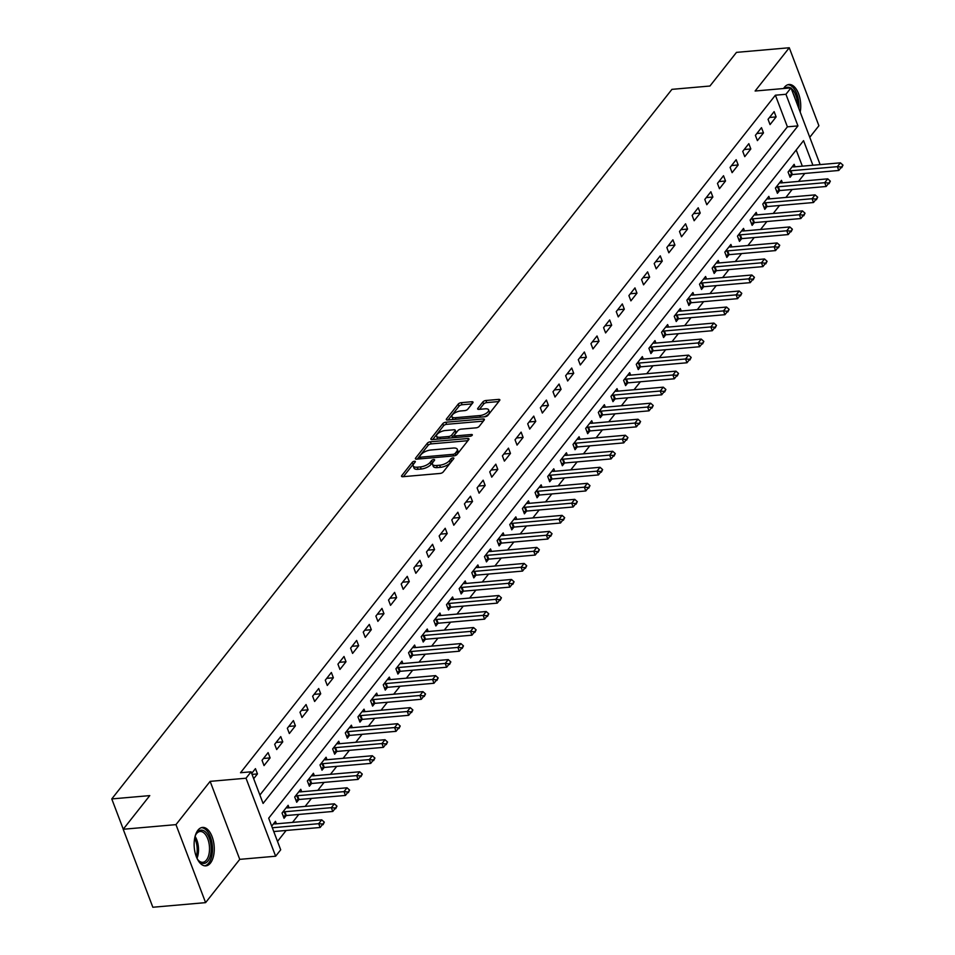<?xml version="1.0" encoding="UTF-8"?>
<svg xmlns="http://www.w3.org/2000/svg" width="955" height="955" viewBox="0 0 955 955"><rect width="100%" height="100%" fill="white"/><g stroke="black" fill="none" stroke-linecap="round" stroke-linejoin="round"><path stroke-width="1.43" d="M414.446 461.253A1.695 0.704 -20.8 0 0 412.297 462.268L401.745 475.638A2.423 1.003 -20.8 0 0 401.542 476.318A2.423 1.003 -20.8 0 0 402.819 476.712L440.112 473.441A2.423 1.003 -20.8 0 0 443.18 472.009L453.732 458.639A1.695 0.704 -20.8 0 0 453.876 458.161A1.695 0.704 -20.8 0 0 452.98 457.887A1.695 0.704 -20.8 0 0 450.832 458.889L449.471 460.62A7.771 3.199 -20.8 0 1 439.658 465.228L436.554 465.503A7.771 3.199 -20.8 0 1 432.472 464.237A7.771 3.199 -20.8 0 1 433.104 462.053L434.465 460.322A1.695 0.704 -20.8 0 0 434.609 459.844A1.695 0.704 -20.8 0 0 433.713 459.57A1.695 0.704 -20.8 0 0 431.565 460.573L430.204 462.304A7.771 3.199 -20.8 0 1 420.391 466.911L417.287 467.186A7.771 3.199 -20.8 0 1 413.193 465.921A7.771 3.199 -20.8 0 1 413.837 463.748L415.198 462.017A1.695 0.704 -20.8 0 0 415.341 461.54A1.695 0.704 -20.8 0 0 414.446 461.253M413.742 463.855A1.695 0.704 -20.8 0 0 413.097 464.369L403.392 476.664M452.276 460.477A1.695 0.704 -20.8 0 0 451.631 461.002L450.271 462.733L449.471 460.62M433.021 462.16A1.695 0.704 -20.8 0 0 432.364 462.686L431.003 464.417L430.204 462.304M800.206 112.105A19.303 9.968 85 0 0 788.985 84.506A19.303 9.968 85 0 0 784.425 87.287A19.303 9.968 85 0 0 783.577 88.529M197.948 830.205A19.303 9.968 85 0 0 194.999 852.254A19.303 9.968 85 0 0 205.886 865.863A19.303 9.968 85 0 0 210.446 863.081A19.303 9.968 85 0 0 213.395 841.033A19.303 9.968 85 0 0 202.508 827.424A19.303 9.968 85 0 0 197.948 830.205M472.821 402.819A2.423 1.003 -20.8 0 0 473.023 402.139A2.423 1.003 -20.8 0 0 471.746 401.745L461.277 402.664A2.423 1.003 -20.8 0 0 458.221 404.096L446.498 418.947A2.423 1.003 -20.8 0 0 446.295 419.627A2.423 1.003 -20.8 0 0 447.573 420.021L484.865 416.762A2.423 1.003 -20.8 0 0 487.933 415.318L499.656 400.467A2.423 1.003 -20.8 0 0 499.847 399.787A2.423 1.003 -20.8 0 0 498.582 399.393L485.94 400.503A2.423 1.003 -20.8 0 0 482.872 401.936L477.858 408.298A2.423 1.003 -20.8 0 0 477.655 408.979A2.423 1.003 -20.8 0 0 478.933 409.373L485.2 408.824A6.494 2.674 -20.8 0 1 488.614 409.874A6.494 2.674 -20.8 0 1 486.214 413.324A6.494 2.674 -20.8 0 1 479.888 415.556L455.332 417.705A6.494 2.674 -20.8 0 1 451.918 416.643A6.494 2.674 -20.8 0 1 454.329 413.205A6.494 2.674 -20.8 0 1 460.644 410.972L464.739 410.614A2.423 1.003 -20.8 0 0 467.807 409.17L472.821 402.819M259.891 795.026L787.398 126.824L775.388 95.202L785.941 94.282L791.003 87.872L820.142 164.606M123.207 829.262L175.971 824.631L205.6 902.63L152.836 907.25L123.207 829.262L149.768 795.611L111.771 798.929L671.938 89.352L709.935 86.022L736.496 52.37L789.272 47.75L755.119 91.011L791.003 87.872M205.6 902.63L239.753 859.357L210.136 781.369L175.971 824.631M210.136 781.369L246.02 778.218L251.07 771.807L263.091 803.43L797.95 125.905L785.941 94.282M775.388 95.202L240.517 772.738L251.07 771.807M430.383 441.795A2.423 1.003 -20.8 0 0 427.327 443.239L415.604 458.078A2.423 1.003 -20.8 0 0 415.401 458.758A2.423 1.003 -20.8 0 0 416.678 459.164L453.971 455.893A2.423 1.003 -20.8 0 0 457.039 454.449L468.762 439.598A2.423 1.003 -20.8 0 0 468.953 438.918A2.423 1.003 -20.8 0 0 467.687 438.524L430.383 441.795L431.183 443.896A2.423 1.003 -20.8 0 0 428.127 445.34L417.251 459.104M431.051 438.512L442.774 423.662A2.423 1.003 -20.8 0 1 445.83 422.229L483.135 418.959A2.423 1.003 -20.8 0 1 484.4 419.352A2.423 1.003 -20.8 0 1 484.209 420.033L479.195 426.396A2.423 1.003 -20.8 0 1 476.127 427.828L461.002 429.153A2.423 1.003 -20.8 0 0 457.934 430.598L454.604 434.812A2.423 1.003 -20.8 0 0 454.413 435.492A2.423 1.003 -20.8 0 0 455.69 435.886L471.436 434.513A1.695 0.704 -20.8 0 1 472.331 434.788A1.695 0.704 -20.8 0 1 471.698 435.683A1.695 0.704 -20.8 0 1 470.039 436.268L432.126 439.587A2.423 1.003 -20.8 0 1 430.848 439.193A2.423 1.003 -20.8 0 1 431.051 438.512L431.445 439.575M809.768 137.305L818.901 125.738L789.272 47.75M253.684 778.695L257.456 773.92L255.451 768.644L251.69 773.419M264.034 765.588L270.11 757.888L268.104 752.624L262.04 760.311L264.034 765.588M276.687 749.556L282.764 741.868L280.758 736.603L274.682 744.291L276.687 749.556M289.341 733.536L295.405 725.848L293.412 720.571L287.336 728.271L289.341 733.536M301.983 717.515L308.059 709.816L306.054 704.551L299.989 712.239L301.983 717.515M314.637 701.483L320.713 693.796L318.707 688.519L312.631 696.219L314.637 701.483M327.29 685.463L333.367 677.764L331.361 672.499L325.285 680.187L327.29 685.463M339.944 669.431L346.008 661.743L344.015 656.479L337.939 664.167L339.944 669.431M352.586 653.411L358.662 645.723L356.657 640.447L350.592 648.147L352.586 653.411M365.24 637.391L371.316 629.691L369.31 624.427L363.234 632.115L365.24 637.391M377.894 621.359L383.958 613.671L381.964 608.395L375.888 616.094L377.894 621.359M390.535 605.339L396.612 597.639L394.606 592.375L388.542 600.062L390.535 605.339M403.189 589.307L409.265 581.619L407.26 576.354L401.196 584.042L403.189 589.307M415.843 573.287L421.919 565.599L419.913 560.322L413.837 568.022L415.843 573.287M428.497 557.266L434.561 549.567L432.567 544.302L426.491 551.99L428.497 557.266M441.138 541.234L447.215 533.547L445.209 528.27L439.145 535.97L441.138 541.234M453.792 525.214L459.868 517.514L457.863 512.25L451.787 519.938L453.792 525.214M466.446 509.182L472.522 501.494L470.517 496.23L464.44 503.918L466.446 509.182M479.1 493.162L485.164 485.474L483.17 480.198L477.094 487.898L479.1 493.162M491.741 477.142L497.818 469.442L495.812 464.178L489.748 471.865L491.741 477.142M504.395 461.11L510.471 453.422L508.466 448.146L502.39 455.845L504.395 461.11M517.049 445.09L523.113 437.402L521.12 432.126L515.043 439.813L517.049 445.09M529.691 429.058L535.767 421.37L533.761 416.105L527.697 423.793L529.691 429.058M542.345 413.038L548.421 405.35L546.415 400.073L540.351 407.773L542.345 413.038M554.998 397.017L561.074 389.318L559.069 384.053L552.993 391.741L554.998 397.017M567.652 380.985L573.716 373.298L571.723 368.021L565.647 375.721L567.652 380.985M580.294 364.965L586.37 357.277L584.365 352.001L578.3 359.689L580.294 364.965M592.948 348.945L599.024 341.245L597.018 335.981L590.942 343.669L592.948 348.945M605.601 332.913L611.678 325.225L609.672 319.949L603.596 327.649L605.601 332.913M618.255 316.893L624.319 309.193L622.326 303.929L616.25 311.617L618.255 316.893M630.897 300.861L636.973 293.173L634.968 287.909L628.903 295.596L630.897 300.861M643.551 284.841L649.627 277.153L647.621 271.877L641.545 279.564L643.551 284.841M656.204 268.821L662.269 261.121L660.275 255.856L654.199 263.544L656.204 268.821M668.846 252.788L674.922 245.101L672.917 239.824L666.853 247.524L668.846 252.788M681.5 236.768L687.576 229.069L685.571 223.804L679.506 231.492L681.5 236.768M694.154 220.736L700.23 213.049L698.224 207.784L692.148 215.472L694.154 220.736M706.807 204.716L712.872 197.028L710.878 191.752L704.802 199.452L706.807 204.716M719.449 188.696L725.525 180.996L723.52 175.732L717.456 183.42L719.449 188.696M732.103 172.664L738.179 164.976L736.174 159.7L730.098 167.4L732.103 172.664M744.757 156.644L750.821 148.944L748.827 143.68L742.751 151.368L744.757 156.644M757.411 140.612L763.475 132.924L761.481 127.66L755.405 135.347L757.411 140.612M770.052 124.592L776.129 116.904L774.123 111.628L768.059 119.327L770.052 124.592M277.511 841.403L286.142 830.468M292.505 822.41L298.796 814.436M305.158 806.378L311.449 798.416M317.812 790.358L324.103 782.384M330.454 774.326L336.745 766.364M343.108 758.306L349.399 750.343M355.761 742.286L362.052 734.311M368.415 726.254L374.694 718.291M381.057 710.234L387.348 702.259M393.711 694.201L400.002 686.239M406.364 678.181L412.656 670.219M419.006 662.161L425.297 654.187M431.66 646.129L437.951 638.167M444.314 630.109L450.605 622.135M456.968 614.077L463.259 606.115M469.609 598.057L475.9 590.095M482.263 582.037L488.554 574.062M494.917 566.005L501.208 558.042M507.571 549.985L513.85 542.01M520.212 533.952L526.503 525.99M532.866 517.932L539.157 509.97M545.52 501.912L551.811 493.938M558.162 485.88L564.453 477.918M570.815 469.86L577.107 461.898M583.469 453.84L589.76 445.866M596.123 437.808L602.414 429.846M608.765 421.788L615.056 413.813M621.418 405.756L627.71 397.793M634.072 389.736L640.363 381.773M646.726 373.715L653.005 365.741M659.368 357.683L665.659 349.721M672.022 341.663L678.313 333.689M684.675 325.631L690.966 317.669M697.317 309.611L703.608 301.649M709.971 293.591L716.262 285.617M722.625 277.559L728.916 269.597M735.278 261.539L741.558 253.564M747.92 245.507L754.211 237.544M760.574 229.487L766.865 221.524M773.228 213.466L779.519 205.492M785.881 197.434L792.161 189.472M798.523 181.414L804.814 173.44M802.331 166.158L796.195 149.983M276.413 823.819L275.47 821.348L271.709 826.123M289.067 807.787L288.124 805.316L282.047 813.015L284.053 818.28L286.214 815.546M301.708 791.767L300.777 789.296L294.701 796.983L296.707 802.26L298.867 799.514M314.362 775.747L313.431 773.275L307.355 780.963L309.36 786.228L311.521 783.494M327.016 759.714L326.073 757.243L320.009 764.943L322.002 770.208L324.163 767.474M339.67 743.694L338.727 741.223L332.65 748.911L334.656 754.187L336.817 751.442M352.311 727.662L351.38 725.191L345.304 732.891L347.31 738.155L349.47 735.422M364.965 711.642L364.022 709.171L357.958 716.859L359.951 722.135L362.124 719.39M377.619 695.622L376.676 693.151L370.612 700.839L372.605 706.103L374.766 703.369M390.273 679.59L389.33 677.119L383.253 684.819L385.259 690.083L387.42 687.349M402.915 663.57L401.983 661.099L395.907 668.787L397.913 674.063L400.073 671.317M415.568 647.538L414.625 645.067L408.561 652.766L410.555 658.031L412.727 655.297M428.222 631.518L427.279 629.047L421.203 636.734L423.208 642.011L425.369 639.265M440.864 615.498L439.933 613.026L433.857 620.714L435.862 625.979L438.023 623.245M453.518 599.465L452.586 596.994L446.51 604.694L448.516 609.959L450.676 607.225M466.171 583.445L465.228 580.974L459.164 588.662L461.158 593.938L463.318 591.193M478.825 567.413L477.882 564.954L471.806 572.642L473.811 577.906L475.972 575.173M491.467 551.393L490.536 548.922L484.46 556.61L486.465 561.886L488.626 559.141M504.121 535.373L503.178 532.902L497.113 540.59L499.107 545.866L501.28 543.12M516.774 519.341L515.831 516.87L509.767 524.57L511.761 529.834L513.921 527.1M529.416 503.321L528.485 500.85L522.409 508.538L524.414 513.814L526.575 511.068M542.07 487.289L541.139 484.83L535.063 492.517L537.068 497.782L539.229 495.048M554.724 471.269L553.781 468.798L547.716 476.485L549.71 481.762L551.883 479.016M567.377 455.249L566.434 452.777L560.358 460.465L562.364 465.742L564.524 462.996M580.019 439.216L579.088 436.745L573.012 444.445L575.017 449.71L577.178 446.976M592.673 423.196L591.742 420.725L585.666 428.413L587.671 433.689L589.832 430.944M605.327 407.164L604.384 404.705L598.319 412.393L600.313 417.657L602.474 414.924M617.981 391.144L617.037 388.673L610.961 396.373L612.967 401.637L615.127 398.892M630.622 375.124L629.691 372.653L623.615 380.341L625.621 385.617L627.781 382.871M643.276 359.092L642.333 356.621L636.269 364.321L638.262 369.585L640.435 366.851M655.93 343.072L654.987 340.601L648.911 348.288L650.916 353.565L653.077 350.819M668.572 327.052L667.64 324.581L661.564 332.268L663.57 337.533L665.731 334.799M681.225 311.02L680.294 308.549L674.218 316.248L676.224 321.513L678.384 318.779M693.879 295L692.936 292.528L686.872 300.216L688.865 305.493L691.038 302.747M706.533 278.967L705.59 276.496L699.514 284.196L701.519 289.461L703.68 286.727M719.175 262.947L718.244 260.476L712.167 268.164L714.173 273.44L716.334 270.695M731.828 246.927L730.897 244.456L724.821 252.144L726.827 257.408L728.987 254.675M744.482 230.895L743.539 228.424L737.475 236.124L739.468 241.388L741.629 238.655M757.136 214.875L756.193 212.404L750.117 220.092L752.122 225.368L754.283 222.622M769.778 198.843L768.847 196.372L762.77 204.072L764.776 209.336L766.937 206.602M782.432 182.823L781.488 180.352L775.424 188.04L777.418 193.316L779.59 190.57M795.085 166.803L794.142 164.332L788.066 172.019L790.072 177.284L792.232 174.55M111.771 798.929L123.267 829.179M812.896 165.239L803.549 140.66L268.689 818.184L280.698 849.807L275.637 856.217L246.02 778.218M239.753 859.357L275.637 856.217M787.398 126.824L797.95 125.905M257.456 773.92L252.048 774.386M270.11 757.888L263.485 758.473M282.764 741.868L276.138 742.453M295.405 725.848L288.792 726.421M308.059 709.816L301.446 710.401M320.713 693.796L314.088 694.369M333.367 677.764L326.741 678.348M346.008 661.743L339.395 662.328M358.662 645.723L352.037 646.296M371.316 629.691L364.691 630.276M383.958 613.671L377.344 614.244M396.612 597.639L389.998 598.224M409.265 581.619L402.64 582.204M421.919 565.599L415.294 566.172M434.561 549.567L427.947 550.152M447.215 533.547L440.601 534.12M459.868 517.514L453.243 518.099M472.522 501.494L465.897 502.079M485.164 485.474L478.551 486.047M497.818 469.442L491.192 470.027M510.471 453.422L503.846 454.007M523.113 437.402L516.5 437.975M535.767 421.37L529.154 421.955M548.421 405.35L541.795 405.923M561.074 389.318L554.449 389.903M573.716 373.298L567.103 373.882M586.37 357.277L579.757 357.85M599.024 341.245L592.398 341.83M611.678 325.225L605.052 325.798M624.319 309.193L617.706 309.778M636.973 293.173L630.348 293.758M649.627 277.153L643.002 277.726M662.269 261.121L655.655 261.706M674.922 245.101L668.309 245.674M687.576 229.069L680.951 229.654M700.23 213.049L693.605 213.634M712.872 197.028L706.258 197.601M725.525 180.996L718.9 181.581M738.179 164.976L731.554 165.549M750.821 148.944L744.208 149.529M763.475 132.924L756.861 133.509M776.129 116.904L769.503 117.477M413.193 465.921L413.993 468.034A7.771 3.199 -20.8 0 0 418.087 469.299L417.287 467.186M431.003 464.417A7.771 3.199 -20.8 0 1 421.191 469.024L418.087 469.299M432.472 464.237L433.272 466.338A7.771 3.199 -20.8 0 0 437.354 467.604L436.554 465.503M450.271 462.733A7.771 3.199 -20.8 0 1 440.458 467.329L437.354 467.604M467.902 440.685L431.183 443.896M419.591 456.442A1.695 0.704 -20.8 0 0 419.46 456.92A1.695 0.704 -20.8 0 0 420.343 457.194L453.088 454.329A1.695 0.704 -20.8 0 0 455.225 453.327L456.669 451.5A7.771 3.199 -20.8 0 0 457.302 449.316A7.771 3.199 -20.8 0 0 453.219 448.05L430.848 450.008A7.771 3.199 -20.8 0 0 421.036 454.616L419.591 456.442M457.302 449.316L458.102 451.429A7.771 3.199 -20.8 0 1 457.469 453.601L456.311 455.081M432.699 439.539L443.574 425.775L442.774 423.662M483.349 421.119L446.63 424.33A2.423 1.003 -20.8 0 0 443.574 425.775M445.305 430.526A6.494 2.674 -20.8 0 0 438.978 432.758A6.494 2.674 -20.8 0 0 436.578 436.208A6.494 2.674 -20.8 0 0 439.992 437.259L448.647 436.507A2.423 1.003 -20.8 0 0 451.703 435.062L455.034 430.848A2.423 1.003 -20.8 0 0 455.237 430.168A2.423 1.003 -20.8 0 0 453.959 429.774L445.305 430.526M436.578 436.208L437.378 438.309A6.494 2.674 -20.8 0 0 438.142 439.061M451.643 437.879A2.423 1.003 -20.8 0 0 452.503 437.175L451.703 435.062M455.237 430.168L456.036 432.281A2.423 1.003 -20.8 0 1 455.833 432.961L452.503 437.175M451.918 416.643L452.718 418.756A6.494 2.674 -20.8 0 0 453.482 419.508M484.245 416.81A6.494 2.674 -20.8 0 0 489.414 411.987L488.614 409.874M498.796 401.554L486.74 402.604A2.423 1.003 -20.8 0 0 483.672 404.049L479.506 409.325M471.973 403.905L462.077 404.765A2.423 1.003 -20.8 0 0 459.021 406.209L448.146 419.973M273.763 831.542L320.14 827.484L318.695 823.688L321.728 819.844L275.291 823.914A2.471 1.015 159.2 0 1 274.694 823.914L273.56 823.771M323.041 824.702L324.318 822.148L320.14 827.484M272.33 827.758L318.695 823.688L322.802 824.07M321.728 819.844L324.318 822.148M283.277 816.227L285.664 815.642A2.471 1.015 159.2 0 1 286.345 815.534L332.782 811.464L331.349 807.667L334.381 803.824L287.944 807.894A2.471 1.015 159.2 0 1 287.348 807.882L286.214 807.739M335.683 808.682L336.972 806.127L332.782 811.464M282.668 812.228L284.22 811.846A2.471 1.015 159.2 0 1 284.9 811.738L331.349 807.667L335.444 808.049M334.381 803.824L336.972 806.127M295.919 800.206L298.306 799.622A2.471 1.015 159.2 0 1 298.999 799.502L345.435 795.431L343.991 791.635L347.035 787.791L300.598 791.862A2.471 1.015 159.2 0 1 300.001 791.862L298.867 791.719M348.336 792.65L349.614 790.095L345.435 795.431M295.322 796.207L296.874 795.825A2.471 1.015 159.2 0 1 297.554 795.706L343.991 791.635L348.098 792.017M347.035 787.791L349.614 790.095M308.572 784.174L310.96 783.601A2.471 1.015 159.2 0 1 311.652 783.482L358.089 779.411L356.645 775.615L359.677 771.771L313.24 775.842A2.471 1.015 159.2 0 1 312.655 775.83L311.509 775.699M360.99 776.63L362.267 774.075L358.089 779.411M307.976 780.175L309.515 779.805A2.471 1.015 159.2 0 1 310.208 779.686L356.645 775.615L360.751 775.997M359.677 771.771L362.267 774.075M321.226 768.154L323.614 767.569A2.471 1.015 159.2 0 1 324.294 767.45L370.743 763.391L369.299 759.595L372.331 755.739L325.894 759.81A2.471 1.015 159.2 0 1 325.297 759.81L324.163 759.667M373.644 760.598L374.921 758.043L370.743 763.391M320.617 764.155L322.169 763.773A2.471 1.015 159.2 0 1 322.862 763.666L369.299 759.595L373.405 759.965M372.331 755.739L374.921 758.043M195.071 836.437A16.701 8.619 -95 0 1 196.169 833.966A16.701 8.619 -95 0 1 205.122 831.638A16.701 8.619 -95 0 1 211.127 846.417A16.701 8.619 -95 0 1 207.557 861.434A16.701 8.619 -95 0 1 198.497 860.515A16.701 8.619 -95 0 1 196.993 858.282M198.115 860.037A15.459 7.986 85 0 0 202.806 862.293A15.459 7.986 85 0 0 209.431 846.536A15.459 7.986 85 0 0 200.108 831.483A15.459 7.986 85 0 0 195.882 834.515M204.657 865.827A19.172 9.896 85 0 0 212.404 846.357A19.172 9.896 85 0 0 201.302 827.675M784.783 88.421A16.701 8.619 -95 0 1 790.43 87.92M791.206 88.421A16.701 8.619 -95 0 1 797.688 105.504M795.121 98.723A15.459 7.986 85 0 0 793.139 93.518M798.905 108.679A19.172 9.896 85 0 0 787.779 84.756M333.88 752.122L336.267 751.549A2.471 1.015 159.2 0 1 336.948 751.43L383.385 747.359L381.94 743.563L384.984 739.719L338.548 743.79A2.471 1.015 159.2 0 1 337.951 743.79L336.817 743.647M386.286 744.578L387.563 742.023L383.385 747.359M333.271 748.123L334.823 747.753A2.471 1.015 159.2 0 1 335.503 747.634L381.94 743.563L386.047 743.945M384.984 739.719L387.563 742.023M346.522 736.102L348.909 735.517A2.471 1.015 159.2 0 1 349.602 735.41L396.038 731.339L394.594 727.543L397.638 723.699L351.189 727.77A2.471 1.015 159.2 0 1 350.604 727.758L349.47 727.615M398.939 728.558L400.217 726.003L396.038 731.339M345.925 732.103L347.477 731.721A2.471 1.015 159.2 0 1 348.157 731.614L394.594 727.543L398.701 727.925M397.638 723.699L400.217 726.003M359.175 720.082L361.563 719.497A2.471 1.015 159.2 0 1 362.255 719.378L408.692 715.307L407.248 711.511L410.28 707.667L363.843 711.738A2.471 1.015 159.2 0 1 363.258 711.738L362.112 711.594M411.593 712.526L412.87 709.971L408.692 715.307M358.579 716.083L360.119 715.701A2.471 1.015 159.2 0 1 360.811 715.582L407.248 711.511L411.354 711.893M410.28 707.667L412.87 709.971M371.829 704.05L374.217 703.477A2.471 1.015 159.2 0 1 374.897 703.358L421.334 699.287L419.902 695.491L422.934 691.647L376.497 695.717A2.471 1.015 159.2 0 1 375.9 695.706L374.766 695.574M424.247 696.505L425.524 693.951L421.334 699.287M371.22 700.051L372.772 699.681A2.471 1.015 159.2 0 1 373.465 699.561L419.902 695.491L423.996 695.873M422.934 691.647L425.524 693.951M384.483 688.03L386.859 687.445A2.471 1.015 159.2 0 1 387.551 687.325L433.988 683.267L432.543 679.471L435.587 675.627L389.151 679.685A2.471 1.015 159.2 0 1 388.554 679.685L387.42 679.542M436.889 680.473L438.166 677.919L433.988 683.267M383.874 684.031L385.426 683.649A2.471 1.015 159.2 0 1 386.107 683.541L432.543 679.471L436.65 679.841M435.587 675.627L438.166 677.919M397.125 671.998L399.512 671.425A2.471 1.015 159.2 0 1 400.205 671.305L446.642 667.235L445.197 663.439L448.229 659.595L401.792 663.665A2.471 1.015 159.2 0 1 401.207 663.665L400.061 663.522M449.542 664.453L450.82 661.899L446.642 667.235M396.528 667.999L398.068 667.629A2.471 1.015 159.2 0 1 398.76 667.509L445.197 663.439L449.304 663.821M448.229 659.595L450.82 661.899M409.779 655.978L412.166 655.393A2.471 1.015 159.2 0 1 412.846 655.285L459.295 651.215L457.851 647.418L460.883 643.575L414.446 647.645A2.471 1.015 159.2 0 1 413.849 647.633L412.715 647.49M462.196 648.433L463.473 645.878L459.295 651.215M409.182 651.979L410.722 651.608A2.471 1.015 159.2 0 1 411.414 651.489L457.851 647.418L461.957 647.8M460.883 643.575L463.473 645.878M422.432 639.957L424.82 639.373A2.471 1.015 159.2 0 1 425.5 639.253L471.937 635.182L470.505 631.398L473.537 627.542L427.1 631.613A2.471 1.015 159.2 0 1 426.503 631.613L425.369 631.47M474.838 632.401L476.127 629.846L471.937 635.182M421.824 635.958L423.375 635.576A2.471 1.015 159.2 0 1 424.056 635.457L470.505 631.398L474.599 631.768M473.537 627.542L476.127 629.846M435.074 623.925L437.462 623.352A2.471 1.015 159.2 0 1 438.154 623.233L484.591 619.162L483.146 615.366L486.19 611.522L439.754 615.593A2.471 1.015 159.2 0 1 439.157 615.581L438.023 615.45M487.492 616.381L488.769 613.826L484.591 619.162M434.477 619.926L436.029 619.556A2.471 1.015 159.2 0 1 436.71 619.437L483.146 615.366L487.253 615.748M486.19 611.522L488.769 613.826M447.728 607.905L450.115 607.32A2.471 1.015 159.2 0 1 450.808 607.201L497.245 603.142L495.8 599.346L498.832 595.502L452.395 599.561A2.471 1.015 159.2 0 1 451.811 599.561L450.665 599.418M500.145 600.349L501.423 597.794L497.245 603.142M447.131 603.906L448.671 603.524A2.471 1.015 159.2 0 1 449.363 603.417L495.8 599.346L499.907 599.716M498.832 595.502L501.423 597.794M460.382 591.885L462.769 591.3A2.471 1.015 159.2 0 1 463.45 591.181L509.886 587.11L508.454 583.314L511.486 579.47L465.049 583.541A2.471 1.015 159.2 0 1 464.452 583.541L463.318 583.398M512.799 584.329L514.077 581.774L509.886 587.11M459.773 587.886L461.325 587.504A2.471 1.015 159.2 0 1 462.017 587.385L508.454 583.314L512.56 583.696M511.486 579.47L514.077 581.774M473.035 575.853L475.423 575.268A2.471 1.015 159.2 0 1 476.103 575.161L522.54 571.09L521.096 567.294L524.14 563.45L477.703 567.521A2.471 1.015 159.2 0 1 477.106 567.509L475.972 567.365M525.441 568.309L526.718 565.754L522.54 571.09M472.427 571.854L473.978 571.484A2.471 1.015 159.2 0 1 474.659 571.365L521.096 567.294L525.202 567.676M524.14 563.45L526.718 565.754M485.677 559.833L488.065 559.248A2.471 1.015 159.2 0 1 488.757 559.129L535.194 555.058L533.75 551.274L536.794 547.418L490.345 551.489A2.471 1.015 159.2 0 1 489.76 551.489L488.626 551.345M538.095 552.277L539.372 549.722L535.194 555.058M485.08 555.834L486.632 555.452A2.471 1.015 159.2 0 1 487.313 555.332L533.75 551.274L537.856 551.644M536.794 547.418L539.372 549.722M498.331 543.801L500.718 543.228A2.471 1.015 159.2 0 1 501.411 543.109L547.848 539.038L546.403 535.242L549.435 531.398L502.999 535.469A2.471 1.015 159.2 0 1 502.414 535.469L501.268 535.325M550.749 536.256L552.026 533.702L547.848 539.038M497.734 539.802L499.274 539.432A2.471 1.015 159.2 0 1 499.966 539.312L546.403 535.242L550.51 535.624M549.435 531.398L552.026 533.702M510.985 527.781L513.372 527.196A2.471 1.015 159.2 0 1 514.053 527.076L560.49 523.018L559.057 519.222L562.089 515.378L515.652 519.436A2.471 1.015 159.2 0 1 515.055 519.436L513.921 519.293M563.402 520.224L564.68 517.67L560.49 523.018M510.376 523.782L511.928 523.4A2.471 1.015 159.2 0 1 512.62 523.292L559.057 519.222L563.152 519.604M562.089 515.378L564.68 517.67M523.638 511.761L526.014 511.176A2.471 1.015 159.2 0 1 526.706 511.056L573.143 506.986L571.699 503.19L574.743 499.346L528.306 503.416A2.471 1.015 159.2 0 1 527.709 503.416L526.575 503.273M576.044 504.204L577.321 501.65L573.143 506.986M523.03 507.762L524.582 507.38A2.471 1.015 159.2 0 1 525.262 507.26L571.699 503.19L575.805 503.572M574.743 499.346L577.321 501.65M536.28 495.729L538.668 495.144A2.471 1.015 159.2 0 1 539.36 495.036L585.797 490.966L584.353 487.169L587.385 483.326L540.948 487.396A2.471 1.015 159.2 0 1 540.363 487.384L539.217 487.241M588.698 488.184L589.975 485.629L585.797 490.966M535.683 491.73L537.223 491.359A2.471 1.015 159.2 0 1 537.916 491.24L584.353 487.169L588.459 487.551M587.385 483.326L589.975 485.629M548.934 479.708L551.322 479.124A2.471 1.015 159.2 0 1 552.002 479.004L598.451 474.933L597.006 471.149L600.038 467.293L553.602 471.364A2.471 1.015 159.2 0 1 553.005 471.364L551.871 471.221M601.352 472.152L602.629 469.597L598.451 474.933M548.337 475.709L549.877 475.327A2.471 1.015 159.2 0 1 550.569 475.208L597.006 471.149L601.113 471.519M600.038 467.293L602.629 469.597M561.588 463.676L563.975 463.103A2.471 1.015 159.2 0 1 564.656 462.984L611.093 458.913L609.66 455.117L612.692 451.273L566.255 455.344A2.471 1.015 159.2 0 1 565.658 455.344L564.524 455.201M613.993 456.132L615.283 453.577L611.093 458.913M560.979 459.677L562.531 459.307A2.471 1.015 159.2 0 1 563.211 459.188L609.66 455.117L613.755 455.499M612.692 451.273L615.283 453.577M574.23 447.656L576.617 447.071A2.471 1.015 159.2 0 1 577.309 446.964L623.746 442.893L622.302 439.097L625.346 435.253L578.909 439.312A2.471 1.015 159.2 0 1 578.312 439.312L577.178 439.169M626.647 440.112L627.924 437.545L623.746 442.893M573.633 443.657L575.185 443.275A2.471 1.015 159.2 0 1 575.865 443.168L622.302 439.097L626.408 439.479M625.346 435.253L627.924 437.545M586.883 431.636L589.271 431.051A2.471 1.015 159.2 0 1 589.963 430.932L636.4 426.861L634.956 423.065L637.988 419.221L591.551 423.292A2.471 1.015 159.2 0 1 590.966 423.292L589.82 423.149M639.301 424.08L640.578 421.525L636.4 426.861M586.286 427.637L587.826 427.255A2.471 1.015 159.2 0 1 588.519 427.136L634.956 423.065L639.062 423.447M637.988 419.221L640.578 421.525M599.537 415.604L601.925 415.019A2.471 1.015 159.2 0 1 602.605 414.912L649.042 410.841L647.609 407.045L650.641 403.201L604.205 407.272A2.471 1.015 159.2 0 1 603.608 407.26L602.474 407.117M651.955 408.06L653.232 405.505L649.042 410.841M598.928 411.605L600.48 411.235A2.471 1.015 159.2 0 1 601.173 411.116L647.609 407.045L651.716 407.427M650.641 403.201L653.232 405.505M612.191 399.584L614.578 398.999A2.471 1.015 159.2 0 1 615.259 398.88L661.696 394.809L660.251 391.025L663.295 387.169L616.858 391.24A2.471 1.015 159.2 0 1 616.262 391.24L615.127 391.096M664.596 392.027L665.874 389.473L661.696 394.809M611.582 395.585L613.134 395.203A2.471 1.015 159.2 0 1 613.814 395.084L660.251 391.025L664.358 391.395M663.295 387.169L665.874 389.473M624.833 383.552L627.22 382.979A2.471 1.015 159.2 0 1 627.913 382.86L674.349 378.789L672.905 374.993L675.949 371.149L629.5 375.22A2.471 1.015 159.2 0 1 628.915 375.22L627.781 375.076M677.25 376.007L678.528 373.453L674.349 378.789M624.236 379.553L625.788 379.183A2.471 1.015 159.2 0 1 626.468 379.063L672.905 374.993L677.011 375.375M675.949 371.149L678.528 373.453M637.486 367.532L639.874 366.947A2.471 1.015 159.2 0 1 640.566 366.839L687.003 362.769L685.559 358.973L688.591 355.129L642.154 359.199A2.471 1.015 159.2 0 1 641.569 359.187L640.423 359.044M689.904 359.987L691.181 357.421L687.003 362.769M636.889 363.533L638.429 363.151A2.471 1.015 159.2 0 1 639.122 363.043L685.559 358.973L689.665 359.355M688.591 355.129L691.181 357.421M650.14 351.512L652.528 350.927A2.471 1.015 159.2 0 1 653.208 350.807L699.645 346.737L698.212 342.94L701.245 339.097L654.808 343.167A2.471 1.015 159.2 0 1 654.211 343.167L653.077 343.024M702.558 343.955L703.835 341.401L699.645 346.737M649.531 347.513L651.083 347.131A2.471 1.015 159.2 0 1 651.776 347.011L698.212 342.94L702.307 343.323M701.245 339.097L703.835 341.401M662.794 335.48L665.169 334.895A2.471 1.015 159.2 0 1 665.862 334.787L712.299 330.717L710.854 326.92L713.898 323.077L667.461 327.147A2.471 1.015 159.2 0 1 666.865 327.135L665.731 327.004M715.2 327.935L716.477 325.38L712.299 330.717M662.185 331.481L663.737 331.11A2.471 1.015 159.2 0 1 664.417 330.991L710.854 326.92L714.961 327.302M713.898 323.077L716.477 325.38M675.436 319.459L677.823 318.875A2.471 1.015 159.2 0 1 678.516 318.755L724.952 314.684L723.508 310.9L726.54 307.044L680.103 311.115A2.471 1.015 159.2 0 1 679.518 311.115L678.372 310.972M727.853 311.903L729.131 309.348L724.952 314.684M674.839 315.46L676.379 315.078A2.471 1.015 159.2 0 1 677.071 314.971L723.508 310.9L727.615 311.27M726.54 307.044L729.131 309.348M688.089 303.427L690.477 302.854A2.471 1.015 159.2 0 1 691.157 302.735L737.606 298.664L736.162 294.868L739.194 291.024L692.757 295.095A2.471 1.015 159.2 0 1 692.16 295.095L691.026 294.952M740.507 295.883L741.784 293.328L737.606 298.664M687.493 299.428L689.033 299.058A2.471 1.015 159.2 0 1 689.725 298.939L736.162 294.868L740.268 295.25M739.194 291.024L741.784 293.328M700.743 287.407L703.131 286.822A2.471 1.015 159.2 0 1 703.811 286.715L750.248 282.644L748.816 278.848L751.848 275.004L705.411 279.075A2.471 1.015 159.2 0 1 704.814 279.063L703.68 278.92M753.149 279.863L754.426 277.308L750.248 282.644M700.134 283.408L701.686 283.026A2.471 1.015 159.2 0 1 702.367 282.919L748.816 278.848L752.91 279.23M751.848 275.004L754.426 277.308M713.385 271.387L715.773 270.802A2.471 1.015 159.2 0 1 716.465 270.683L762.902 266.612L761.457 262.816L764.501 258.972L718.065 263.043A2.471 1.015 159.2 0 1 717.468 263.043L716.334 262.9M765.803 263.831L767.08 261.276L762.902 266.612M712.788 267.388L714.34 267.006A2.471 1.015 159.2 0 1 715.02 266.887L761.457 262.816L765.564 263.198M764.501 258.972L767.08 261.276M726.039 255.355L728.426 254.782A2.471 1.015 159.2 0 1 729.119 254.663L775.556 250.592L774.111 246.796L777.143 242.952L730.706 247.023A2.471 1.015 159.2 0 1 730.121 247.011L728.975 246.879M778.456 247.811L779.734 245.256L775.556 250.592M725.442 251.356L726.982 250.986A2.471 1.015 159.2 0 1 727.674 250.867L774.111 246.796L778.218 247.178M777.143 242.952L779.734 245.256M738.692 239.335L741.08 238.75A2.471 1.015 159.2 0 1 741.76 238.631L788.197 234.572L786.765 230.776L789.797 226.932L743.36 230.991A2.471 1.015 159.2 0 1 742.763 230.991L741.629 230.847M791.11 231.779L792.387 229.224L788.197 234.572M738.084 235.336L739.636 234.954A2.471 1.015 159.2 0 1 740.328 234.846L786.765 230.776L790.871 231.146M789.797 226.932L792.387 229.224M751.346 223.303L753.734 222.73A2.471 1.015 159.2 0 1 754.414 222.611L800.851 218.54L799.407 214.744L802.451 210.9L756.014 214.971A2.471 1.015 159.2 0 1 755.417 214.971L754.283 214.827M803.752 215.758L805.029 213.204L800.851 218.54M750.737 219.304L752.289 218.934A2.471 1.015 159.2 0 1 752.97 218.814L799.407 214.744L803.513 215.126M802.451 210.9L805.029 213.204M763.988 207.283L766.376 206.698A2.471 1.015 159.2 0 1 767.068 206.59L813.505 202.52L812.06 198.724L815.104 194.88L768.656 198.95A2.471 1.015 159.2 0 1 768.071 198.938L766.937 198.795M816.406 199.738L817.683 197.184L813.505 202.52M763.391 203.284L764.943 202.914A2.471 1.015 159.2 0 1 765.624 202.794L812.06 198.724L816.167 199.106M815.104 194.88L817.683 197.184M776.642 191.263L779.029 190.678A2.471 1.015 159.2 0 1 779.722 190.558L826.159 186.488L824.714 182.703L827.746 178.848L781.309 182.918A2.471 1.015 159.2 0 1 780.724 182.918L779.578 182.775M829.059 183.706L830.337 181.152L826.159 186.488M776.045 187.264L777.585 186.882A2.471 1.015 159.2 0 1 778.277 186.762L824.714 182.703L828.821 183.074M827.746 178.848L830.337 181.152M789.296 175.231L791.683 174.658A2.471 1.015 159.2 0 1 792.364 174.538L838.8 170.468L837.368 166.671L840.4 162.828L793.963 166.898A2.471 1.015 159.2 0 1 793.366 166.886L792.232 166.755M841.713 167.686L842.99 165.131L838.8 170.468M788.687 171.232L790.239 170.861A2.471 1.015 159.2 0 1 790.931 170.742L837.368 166.671L841.462 167.053M840.4 162.828L842.99 165.131M413.097 464.369L412.297 462.268M451.631 461.002L450.832 458.889M432.364 462.686L431.565 460.573M421.191 469.024L420.391 466.911M440.458 467.329L439.658 465.228M402.139 476.7L401.745 475.638M468.308 440.171L467.687 438.524M415.998 459.14L415.604 458.078M428.127 445.34L427.327 443.239M420.952 458.782L420.343 457.194M453.685 455.917L453.088 454.329M455.977 455.272L455.225 453.327M457.469 453.601L456.669 451.5M446.63 424.33L445.83 422.229M483.755 420.606L483.135 418.959M456.287 437.474L455.69 435.886M471.842 435.587L471.436 434.513M440.589 438.846L439.992 437.259M449.244 438.094L448.647 436.507M455.833 432.961L455.034 430.848M455.941 419.293L455.332 417.705M480.484 417.144L479.888 415.556M478.252 409.349L477.858 408.298M483.672 404.049L482.872 401.936M486.74 402.604L485.94 400.503M499.202 401.04L498.582 399.393M446.892 420.009L446.498 418.947M459.021 406.209L458.221 404.096M462.077 404.765L461.277 402.664M472.367 403.392L471.746 401.745M286.345 815.534L284.9 811.738M285.664 815.642L284.22 811.846M298.999 799.502L297.554 795.706M298.306 799.622L296.874 795.825M311.652 783.482L310.208 779.686M310.96 783.601L309.515 779.805M324.294 767.45L322.862 763.666M323.614 767.569L322.169 763.773M195.083 836.401A15.459 7.986 -95 0 1 198.437 847.491A15.459 7.986 -95 0 1 197.005 858.318M196.276 856.575A14.958 7.724 85 0 0 197.124 847.598A14.958 7.724 85 0 0 194.665 838.239M336.948 751.43L335.503 747.634M336.267 751.549L334.823 747.753M349.602 735.41L348.157 731.614M348.909 735.517L347.477 731.721M362.255 719.378L360.811 715.582M361.563 719.497L360.119 715.701M374.897 703.358L373.465 699.561M374.217 703.477L372.772 699.681M387.551 687.325L386.107 683.541M386.859 687.445L385.426 683.649M400.205 671.305L398.76 667.509M399.512 671.425L398.068 667.629M412.846 655.285L411.414 651.489M412.166 655.393L410.722 651.608M425.5 639.253L424.056 635.457M424.82 639.373L423.375 635.576M438.154 623.233L436.71 619.437M437.462 623.352L436.029 619.556M450.808 607.201L449.363 603.417M450.115 607.32L448.671 603.524M463.45 591.181L462.017 587.385M462.769 591.3L461.325 587.504M476.103 575.161L474.659 571.365M475.423 575.268L473.978 571.484M488.757 559.129L487.313 555.332M488.065 559.248L486.632 555.452M501.411 543.109L499.966 539.312M500.718 543.228L499.274 539.432M514.053 527.076L512.62 523.292M513.372 527.196L511.928 523.4M526.706 511.056L525.262 507.26M526.014 511.176L524.582 507.38M539.36 495.036L537.916 491.24M538.668 495.144L537.223 491.359M552.002 479.004L550.569 475.208M551.322 479.124L549.877 475.327M564.656 462.984L563.211 459.188M563.975 463.103L562.531 459.307M577.309 446.964L575.865 443.168M576.617 447.071L575.185 443.275M589.963 430.932L588.519 427.136M589.271 431.051L587.826 427.255M602.605 414.912L601.173 411.116M601.925 415.019L600.48 411.235M615.259 398.88L613.814 395.084M614.578 398.999L613.134 395.203M627.913 382.86L626.468 379.063M627.22 382.979L625.788 379.183M640.566 366.839L639.122 363.043M639.874 366.947L638.429 363.151M653.208 350.807L651.776 347.011M652.528 350.927L651.083 347.131M665.862 334.787L664.417 330.991M665.169 334.895L663.737 331.11M678.516 318.755L677.071 314.971M677.823 318.875L676.379 315.078M691.157 302.735L689.725 298.939M690.477 302.854L689.033 299.058M703.811 286.715L702.367 282.919M703.131 286.822L701.686 283.026M716.465 270.683L715.02 266.887M715.773 270.802L714.34 267.006M729.119 254.663L727.674 250.867M728.426 254.782L726.982 250.986M741.76 238.631L740.328 234.846M741.08 238.75L739.636 234.954M754.414 222.611L752.97 218.814M753.734 222.73L752.289 218.934M767.068 206.59L765.624 202.794M766.376 206.698L764.943 202.914M779.722 190.558L778.277 186.762M779.029 190.678L777.585 186.882M792.364 174.538L790.931 170.742M791.683 174.658L790.239 170.861M420.188 458.854L419.46 456.92M455.201 437.569L454.413 435.492"/></g></svg>
